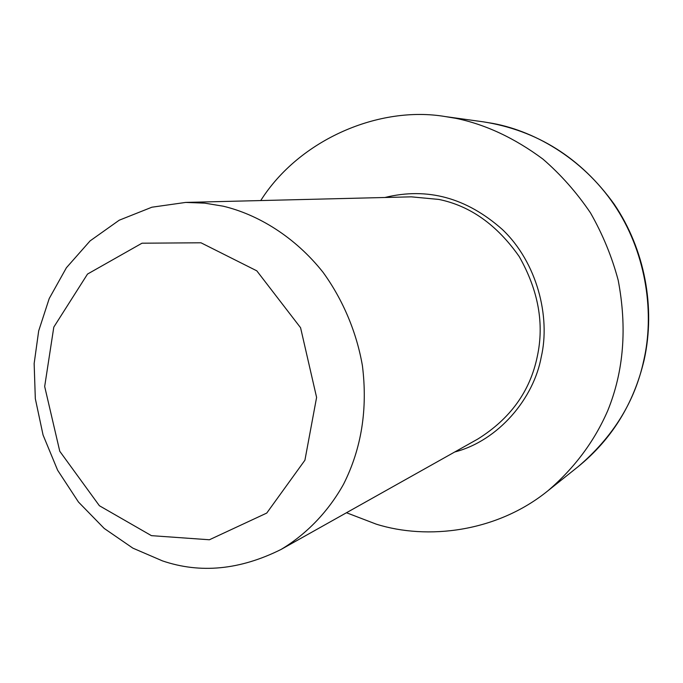 <?xml version="1.0" encoding="UTF-8"?>
<svg xmlns="http://www.w3.org/2000/svg" width="683" height="683" viewBox="0 0 683 683"><rect width="100%" height="100%" fill="white"/><g stroke="black" fill="none" stroke-linecap="round" stroke-linejoin="round"><path stroke-width="1.02" d="M162.477 560.888C200.341 573.771 239.853 569.964 281.037 549.465C307.043 533.875 328.643 511.038 343.558 484.204C361.529 448.577 367.813 409.083 362.417 365.721C356.705 332.681 343.173 300.059 323.059 272.321C294.825 236.668 257.696 214.385 223.145 206.181L204.789 203.158L185.725 202.416L151.882 207.214L119.235 220.199L90.105 240.886L66.405 267.745L49.219 298.539L38.683 330.888L34.15 363.544L35.32 398.676L43.055 434.994L57.628 470.237L78.477 502.048L104.2 528.429L132.869 548.142L162.477 560.888M346.477 512.737L376.196 524.134C427.02 540.185 496.806 532.399 548.073 490.659C574.54 467.983 594.441 441.278 607.785 410.56C623.758 371.211 627.225 327.772 618.192 280.243C611.951 256.799 602.722 234.346 590.488 212.883C576.683 192.504 560.811 174.558 542.874 159.054C514.47 137.992 485.417 124.408 455.723 118.304L445.333 116.58C379.492 105.353 299.333 139.409 260.735 200.563M151.43 535.651L99.394 505.736L59.771 451.275L44.677 386.501L53.803 327.106L87.518 274.062L142.013 243.199L200.973 242.789L256.799 270.835L300.58 327.729L316.596 397.404L304.917 460.214L266.746 513.07L209.399 539.766L151.43 535.651M454.75 451.984C498.838 440.569 533.841 398.078 541.252 356.953C550.609 317.04 537.231 262.571 502.381 229.505C466.549 197.72 427.379 187.048 384.853 197.498M185.725 202.416L411.303 196.841L438.845 199.427C470.211 205.831 497.002 224.878 519.225 256.569C538.392 290.429 544.411 323.751 537.282 356.526C530.153 391.205 510.338 418.713 477.818 439.032L281.037 549.465M483.41 121.847L493.075 123.452C537.128 131.631 586.245 161.188 616.638 208.528C647.04 255.852 654.365 314.769 643.736 360.547C634.968 401.51 613.095 436.889 578.117 466.677C611.772 439.314 633.773 403.755 644.129 360.026C655.774 307.376 644.743 249.321 614.196 204.191C580.806 157.85 537.214 130.402 483.41 121.847L445.333 116.58M548.073 490.659L578.117 466.677"/></g></svg>
